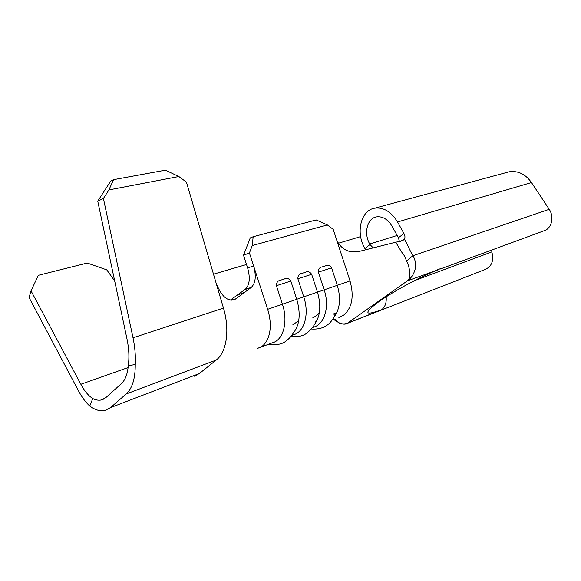 <?xml version="1.0" encoding="UTF-8"?>
<svg xmlns="http://www.w3.org/2000/svg" width="581" height="581" viewBox="0 0 581 581"><rect width="100%" height="100%" fill="white"/><g stroke="black" fill="none" stroke-linecap="round" stroke-linejoin="round"><path stroke-width="0.87" d="M297.871 278.771C297.857 275.59 299.208 273.789 301.924 273.382L305.504 272.242C307.886 271.109 309.934 271.799 311.656 274.312L297.871 278.771L303.747 296.876C309.637 314.198 304.299 332.368 293.187 334.867L291.684 335.44M318.403 272.133C318.366 269.025 319.652 267.275 322.252 266.89L325.694 265.8C327.96 264.711 329.928 265.401 331.598 267.863L318.403 272.133L324.162 289.839C329.935 306.783 324.467 324.648 313.312 327.205L312.425 327.546M276.418 285.707C276.418 282.453 277.841 280.601 280.674 280.158L284.414 278.967C286.905 277.791 289.047 278.481 290.827 281.051L276.418 285.707L282.417 304.226C288.416 321.954 283.23 340.43 272.177 342.87L260.201 347.431M311.249 329.006C326.704 330.117 331.598 320.959 334.533 316.5C340.081 308.431 340.996 298.038 337.278 285.315L350.031 280.921L333.218 229.364L327.321 224.912L316.187 219.945L253.163 236.728L252.27 245.552L327.321 224.912M252.27 245.552L249.423 252.975L243.533 255.241L247.651 267.986L253.606 265.916L249.423 252.975M257.688 348.397L262.3 346.109C266.251 343.008 268.771 338.055 269.853 331.25C270.819 324.351 270.078 317.037 267.645 309.317L253.606 265.916C256.417 276.106 255.625 283.281 251.239 287.428L235.661 299.004C228.159 302.374 221.622 296.985 216.045 282.853L186.428 182.129L178.854 176.53L108.923 189.907L103.411 198.491L97.753 201.164L110.717 181.069L113.549 179.667L108.923 189.907M268.763 344.17C276.418 345.383 282.272 344.272 286.317 340.851C291.204 336.827 291.313 335.869 293.173 333.211C299.702 325.099 300.893 313.791 296.746 299.288L290.827 281.051M290.841 336.522C298.344 337.183 303.914 335.847 307.552 332.514C311.053 329.5 313.29 326.9 314.285 324.721C320.327 316.601 321.387 305.744 317.458 292.149L311.656 274.312M267.645 309.317L337.278 285.315L331.598 267.863M350.031 280.921C354.257 296.426 352.122 307.85 343.625 315.178L338.854 317.48M243.533 255.241L250.244 237.912L253.163 236.728M312.847 317.429C315.498 316.71 317.684 315.047 319.397 312.44M292.78 324.852L298.728 320.647M333.61 319.47L339.544 323.152C342.543 324.234 345.332 324.147 347.925 322.905L407.499 280.776C412.416 276.338 408.24 263.789 406.569 260.985C403.49 253.134 403.948 255.865 400.759 250.593L395.734 242.204L400.643 241.238L404.456 239.06L402.669 240.425M402.829 240.302L403.265 240.164M365.718 249.765L364.912 248.545L369.995 244.528L369.698 243.984C363.539 233.344 367.185 218.245 376.517 216.88C382.625 216.139 387.81 219.277 392.081 226.292L398.421 237.738L403.94 233.489L397.535 221.978C391.282 211.745 383.707 207.141 374.818 208.158C360.954 210.09 355.579 232.356 364.614 248L364.912 248.545M369.995 244.528L373.198 247.884M403.94 233.489C405.088 235.683 405.255 237.535 404.456 239.06M404.398 239.161L404.71 239.706C407.201 243.766 410.186 251.457 412.938 255.713C415.415 259.801 416.112 264.457 415.03 269.7C413.607 274.544 411.094 278.234 407.499 280.776L438.139 269.809C427.594 273.651 406.359 284.436 391.899 293.231M406.569 260.985L412.938 255.713L549.234 209.313L531.47 182.55C525.529 174.133 518.114 170.545 509.21 171.773L374.818 208.158M399.416 241.42L398.421 237.738M347.075 323.457L485.12 269.482C491.809 266.454 494.053 260.6 491.846 251.914L491.686 250.07M386.169 296.804C386.655 302.737 385.138 307.051 381.608 309.746L346.087 323.842C344.794 324.416 342.652 324.198 339.653 323.196M334.511 315.192L333.683 313.849L336.225 312.898M549.234 209.313C554.652 217.461 551.376 229.139 543.54 230.94M336.791 240.331C341.839 250.113 349.784 253.686 360.634 251.05L395.734 242.204M339.544 323.152L334.656 319.078M114.668 280.899L106.751 269.867L87.244 263.04L38.324 275.321L31.025 290.863L29.05 297.494L78.399 390.672C81.87 397.201 85.654 402.328 89.743 406.039C95.197 410.041 100.31 411.522 105.081 410.476L110.564 407.593L126.179 393.976C132.279 388.398 135.3 378.565 135.257 364.476L128.263 365.79C129.403 357.547 128.997 348.673 127.036 339.188L97.753 201.164M216.045 282.853L223.467 308.09C230.003 329.855 226.684 352.137 216.263 360.031L199.377 373.525L194.49 376.205M103.788 399.06L101.392 399.953C98.705 400.549 95.829 400.084 92.764 398.551C88.479 395.828 84.506 391.071 80.853 384.273L31.025 290.863M101.392 399.953L105.953 397.535L121.378 383.634C125.249 380.061 127.544 374.113 128.263 365.79M92.764 398.551L89.743 406.039M178.854 176.53L165.425 170.175L113.549 179.667M223.467 308.09L133.02 337.801L103.411 198.491M133.02 337.801C134.952 347.01 135.7 355.899 135.257 364.476M230.366 300.086L245.197 289.36C249.612 285.235 250.426 278.117 247.651 267.986M251.05 287.573L244.957 289.549M231.02 300.166L236.002 298.765M213.496 274.167L246.526 264.508M295.94 329.245L295.163 329.543L295.903 329.318M316.434 321.54L315.163 322.019L316.391 321.62M381.608 309.746C364.374 316.028 363.357 313.406 378.572 301.888C394.346 290.667 425.11 274.21 441.364 268.306M369.698 243.984L397.157 235.465M397.535 221.978L531.47 182.55M491.846 251.914L414.776 280.514M199.377 373.525L110.564 407.593M128.096 367.562L80.853 384.273M216.263 360.031L126.179 393.976M305.512 272.257L301.924 273.39M325.694 265.815L322.259 266.904M284.421 278.982L280.681 280.173M360.648 236.59L338.12 243.316M439.904 269.156L543.547 230.955M244.884 292.156L237.063 295.25M245.197 289.36L251.239 287.428M235.661 299.004L231.376 300.188"/></g></svg>
